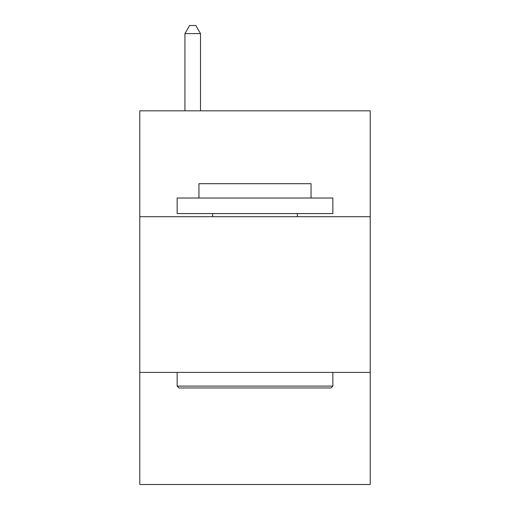 <?xml version="1.0" encoding="UTF-8"?>
<svg xmlns="http://www.w3.org/2000/svg" width="510" height="510" viewBox="0 0 510 510"><rect width="100%" height="100%" fill="white"/><g stroke="black" fill="none" stroke-linecap="round" stroke-linejoin="round"><path stroke-width="0.76" d="M370.215 216.699L370.215 110.823L139.785 110.823L139.785 216.699L370.215 216.699L370.215 484.5L139.785 484.5L139.785 216.699M370.215 372.396L139.785 372.396M179.016 387.97L177.148 386.095L332.851 386.095L330.984 387.97L179.016 387.97M332.851 198.014L332.851 213.582L177.148 213.582L177.148 198.014L332.851 198.014M198.951 198.014L198.951 183.689L311.049 183.689L311.049 198.014M332.851 372.396L332.851 386.095M177.148 372.396L177.148 386.095M297.349 213.582L297.349 216.699M212.651 213.582L212.651 216.699M200.506 110.823L200.506 33.596L184.932 33.596L184.932 110.823M184.932 33.596L189.605 25.5L195.834 25.5L200.506 33.596"/></g></svg>
